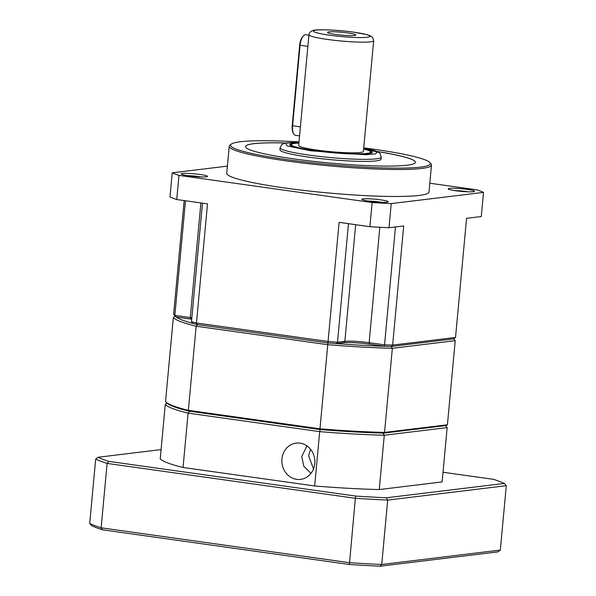 <?xml version="1.0" encoding="UTF-8"?>
<svg xmlns="http://www.w3.org/2000/svg" width="596" height="596" viewBox="0 0 596 596"><rect width="100%" height="100%" fill="white"/><g stroke="black" fill="none" stroke-linecap="round" stroke-linejoin="round"><path stroke-width="0.89" d="M187.36 175.649A11.175 1.132 -174.7 0 1 198.982 176.587A11.175 1.132 -174.7 0 1 201.165 176.93M200.04 174.472A13.201 1.334 -174.7 0 1 207.438 176.505A13.201 1.334 -174.7 0 1 188.701 175.85A13.201 1.334 -174.7 0 1 181.281 174.077A13.201 1.334 -174.7 0 1 186.853 173.369A13.201 1.334 -174.7 0 1 200.04 174.472M467.033 189.364A13.201 1.334 -174.7 0 1 474.431 191.405A13.201 1.334 -174.7 0 1 455.694 190.742A13.201 1.334 -174.7 0 1 448.274 188.977A13.201 1.334 -174.7 0 1 453.847 188.269A13.201 1.334 -174.7 0 1 467.033 189.364M468.165 191.823A11.175 1.132 5.3 0 0 465.975 191.487A11.175 1.132 5.3 0 0 454.361 190.549M363.731 147.882A100.344 10.139 -174.7 0 1 373.558 149.201A100.344 10.139 -174.7 0 1 429.977 162.633L431.072 163.937A101.566 10.266 -174.7 0 1 431.497 165.025A101.566 10.266 -174.7 0 1 286.773 160.942A101.566 10.266 -174.7 0 1 229.236 146.258A101.566 10.266 -174.7 0 1 229.855 145.268L231.174 144.187A100.344 10.139 -174.7 0 1 299.006 141.878M431.497 165.025L429.001 191.986A101.566 10.266 -174.7 0 1 284.27 187.904A101.566 10.266 -174.7 0 1 226.733 173.227L229.236 146.258M380.71 199.854A13.201 1.334 -174.7 0 1 388.108 201.895A13.201 1.334 -174.7 0 1 369.378 201.232A13.201 1.334 -174.7 0 1 361.951 199.466A13.201 1.334 -174.7 0 1 367.523 198.751A13.201 1.334 -174.7 0 1 380.71 199.854M381.842 202.312A11.175 1.132 5.3 0 0 379.652 201.97A11.175 1.132 5.3 0 0 368.037 201.031M429.977 162.633A100.344 10.139 -174.7 0 1 387.616 168.035A100.344 10.139 -174.7 0 1 287.406 159.668A100.344 10.139 -174.7 0 1 231.174 144.187M415.427 162.335A85.317 8.62 5.3 0 0 377.037 151.511M376.888 151.444A85.317 8.62 -174.7 0 1 415.427 162.313A85.317 8.62 -174.7 0 1 293.858 158.886A85.317 8.62 -174.7 0 1 245.53 146.556A85.317 8.62 -174.7 0 1 285.417 142.958M381.231 157.113L381.045 159.169A50.779 5.133 -174.7 0 1 308.676 157.12A50.779 5.133 -174.7 0 1 279.911 149.782L280.105 147.734A50.779 5.133 -174.7 0 0 308.87 155.072A50.779 5.133 -174.7 0 0 381.231 157.113L380.159 153.694L378.065 152.017L374.31 150.497L363.716 147.987M363.642 148.814A41.437 4.187 -174.7 0 1 372.053 152.628A41.437 4.187 -174.7 0 1 313.25 150.557A41.437 4.187 -174.7 0 1 289.954 145.014A41.437 4.187 -174.7 0 1 298.916 142.809M371.42 152.971A40.625 4.105 5.3 0 0 371.248 152.524L370.518 151.652A39.813 4.023 -174.7 0 1 353.711 153.79A39.813 4.023 -174.7 0 1 313.95 150.475A39.813 4.023 -174.7 0 1 291.638 144.329A39.813 4.023 -174.7 0 1 298.894 143.085M291.638 144.329L290.759 145.052A40.625 4.105 5.3 0 0 290.513 145.469M373.67 40.729L363.404 151.399A32.504 3.285 -174.7 0 1 317.087 150.095A32.504 3.285 -174.7 0 1 298.678 145.394L308.944 34.724A32.504 3.285 -174.7 0 0 327.353 39.418A32.504 3.285 -174.7 0 0 373.67 40.729L372.642 37.466L370.302 35.775L367.419 34.754L354.084 32.214C336.77 29.726 314.204 28.943 311.976 30.858C310.196 31.7 309.182 32.989 308.944 34.724M308.907 35.149L305.83 34.717A10.154 4.269 98 0 0 305.346 34.71A10.154 4.269 98 0 0 303.707 35.581A10.154 4.269 98 0 0 300.056 45.303L292.591 125.793A10.154 4.269 98 0 0 293.739 133.899A10.154 4.269 98 0 0 295.534 135.322L299.565 135.888M303.707 35.581L303.036 36.214A9.342 3.926 98 0 0 299.676 45.154L292.211 125.644A9.342 3.926 98 0 0 293.262 133.102L293.739 133.899M347.788 32.959A14.222 1.438 -174.7 0 1 355.805 35.097A14.222 1.438 -174.7 0 1 335.578 34.441A14.222 1.438 -174.7 0 1 327.539 32.475A14.222 1.438 -174.7 0 1 347.788 32.959M176.17 317.02L174.844 315.381A142.191 14.371 -174.7 0 1 173.63 314.315L175.135 316.103A140.567 14.207 5.3 0 0 176.17 317.02L190.817 319.076A19.906 2.012 -174.7 0 1 191.711 319.203M173.332 317.534L165.532 401.644A142.191 14.371 5.3 0 0 188.351 410.324L196.151 326.213L197.41 324.574L328.202 342.953A140.567 14.207 5.3 0 0 336.248 343.579L337.44 342.216A142.191 14.371 -174.7 0 1 328.061 341.478L327.763 344.704L196.151 326.213A142.191 14.371 5.3 0 1 173.332 317.534L175.135 316.103A140.567 14.207 5.3 0 0 197.41 324.574L196.456 322.987A142.191 14.371 -174.7 0 1 191.502 321.713L193.156 323.479A140.567 14.207 5.3 0 0 197.41 324.574L328.202 342.953A140.567 14.207 5.3 0 0 391.229 346.47L453.72 338.871L455.225 340.666L392.347 348.302L391.229 346.47L392.645 345.084L455.523 337.448L453.72 338.871L391.229 346.47A140.567 14.207 5.3 0 1 384.323 346.269L369.676 344.168L384.375 346.231L384.584 344.853A142.191 14.371 -174.7 0 0 392.645 345.084L403.693 225.959L388.994 227.746L391.229 203.601L483.512 192.389A162.507 16.42 5.3 0 0 476.763 189.819L429.813 183.225M336.248 343.579L343.244 342.73A19.906 2.012 -174.7 0 1 369.676 344.205M176.125 316.975L190.817 319.039A19.906 2.012 -174.7 0 1 191.718 319.165M336.226 343.542L343.251 342.693A19.906 2.012 -174.7 0 1 369.676 344.168L369.147 342.685M196.456 322.987L328.061 341.478L339.117 222.353L369.885 226.681L372.12 202.536L178.971 175.395L176.736 199.541L207.505 203.862L196.456 322.987M184.179 200.584L173.63 314.315M190.817 319.076L190.288 317.556L174.851 315.388A142.191 14.371 -174.7 0 1 174.844 315.381L185.483 200.77M176.736 199.541A162.507 16.42 5.3 0 1 169.979 196.971L172.222 172.825L227.396 166.12M483.512 192.389L481.27 216.534L466.571 218.322L455.523 337.448M395.476 226.957L384.539 344.846A142.191 14.371 5.3 0 0 384.584 344.846M348.489 223.671L337.492 342.223A142.191 14.371 -174.7 0 1 337.44 342.216M202.476 203.161L191.48 321.706A142.191 14.371 5.3 0 0 191.502 321.713M200.897 202.938L190.266 317.549A18.282 1.848 -174.7 0 1 191.845 317.78M172.222 172.825A162.507 16.42 5.3 0 0 178.971 175.395M372.12 202.536A162.507 16.42 5.3 0 0 391.229 203.601M369.885 226.681A162.507 16.42 5.3 0 0 388.994 227.746M384.539 344.846L369.125 342.685L379.831 227.27M337.492 342.223L344.853 341.329A18.282 1.848 -174.7 0 1 369.125 342.685M285.26 142.995A85.317 8.62 5.3 0 0 245.53 146.571M363.62 149.089A39.813 4.023 -174.7 0 1 370.518 151.652M313.533 468.866L308.579 455.702L310.583 449.317M165.532 401.644L166.284 402.538A141.379 14.289 5.3 0 0 188.828 411.113L188.351 410.324L319.963 428.815L327.763 344.704A142.191 14.371 5.3 0 0 392.347 348.302L384.539 432.42L447.417 424.777L455.225 340.666M188.828 411.113L320.03 429.545L319.963 428.815A142.191 14.371 5.3 0 0 384.539 432.42L383.831 433.106L446.516 425.492L447.417 424.777M320.03 429.545A141.379 14.289 5.3 0 0 383.831 433.106M306.933 445.882L301.718 456.536L303.841 466.318L310.985 473.358M314.785 463.554A18.282 16.487 -96.9 0 0 296.152 443.104A18.282 16.487 -96.9 0 0 281.938 458.942A18.282 16.487 -96.9 0 0 300.563 479.4A18.282 16.487 -96.9 0 0 314.785 463.554M443.014 472.241L493.503 479.333A211.252 21.352 -174.7 0 1 504.335 483.453L386.379 497.787A211.252 21.352 -174.7 0 1 355.738 496.073L108.837 461.386A211.252 21.352 -174.7 0 1 98.012 457.266L161.084 449.6M379.242 489.562L442.12 481.926L447.156 427.593L384.278 435.236A142.191 14.371 -174.7 0 1 319.702 431.631L314.658 485.963A142.191 14.371 5.3 0 0 379.242 489.562L384.278 435.236L382.885 432.934M183.046 467.473L188.09 413.14A142.191 14.371 -174.7 0 1 165.271 404.46L160.227 458.793A142.191 14.371 5.3 0 0 183.046 467.473L314.658 485.963M95.68 459.062L89.705 523.452A213.286 21.553 5.3 0 0 101.134 527.803L107.109 463.405A213.286 21.553 5.3 0 1 95.68 459.062L98.012 457.266M355.738 496.073L355.35 498.286L107.109 463.405L108.837 461.386M89.705 523.452L91.665 525.687A211.252 21.352 5.3 0 0 102.497 529.799L349.39 564.494L355.35 498.286A213.286 21.553 5.3 0 0 387.691 500.089L386.379 497.787M102.497 529.799L101.134 527.803L349.375 562.676A213.286 21.553 5.3 0 0 381.723 564.486L387.691 500.089L506.295 485.68L504.335 483.453M189.655 411.091L188.09 413.14L319.702 431.631L320.253 429.44M506.295 485.68L500.32 550.071L381.723 564.486L380.032 566.2L497.988 551.866L500.32 550.071M445.279 425.358L447.156 427.593M166.917 403.157L165.271 404.46M349.39 564.494A211.252 21.352 5.3 0 0 380.032 566.2M363.716 148.024L377.29 152.136L375.405 153.895L365.661 154.744L310.985 150.833L287.004 145.886L285.678 143.182L298.991 142.019M353.89 32.214C361.854 33.205 375.92 36.14 367.233 37.287C357.846 38.338 336.457 36.289 329.476 35.179C321.512 34.195 307.439 31.253 316.133 30.113C325.513 29.062 346.902 31.104 353.89 32.214M307.864 46.399L299.676 45.154M300.399 126.888L292.211 125.644M343.244 342.73L344.801 341.337M355.67 224.685L344.853 341.329M298.998 141.982L285.201 143.01L281.96 144.426L280.105 147.734"/></g></svg>
